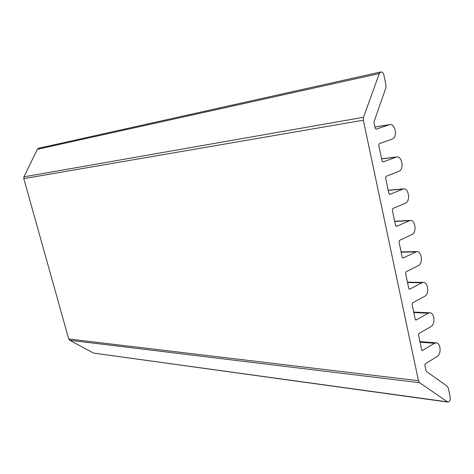<?xml version="1.0" encoding="UTF-8"?>
<svg xmlns="http://www.w3.org/2000/svg" width="474" height="474" viewBox="0 0 474 474"><rect width="100%" height="100%" fill="white"/><g stroke="black" fill="none" stroke-linecap="round" stroke-linejoin="round"><path stroke-width="0.71" d="M363.327 120.206L363.481 117.291L379.319 73.547L380.847 71.965C382.299 71.858 383.318 72.889 383.904 75.07L385.972 85.13L385.83 87.968L373.897 122.138L375.171 128.223L376.089 129.159L389.758 124.609C395.393 123.305 397.822 137.513 392.247 139.095L379.218 143.693L378.714 145.121L382.062 161.077L383.039 161.954L396.655 156.947C402.148 155.863 404.292 169.597 398.912 171.31L386.055 176.328L385.558 177.762L388.864 193.516L389.829 194.358L403.457 188.889C408.801 188.006 410.685 201.29 405.489 203.121L392.804 208.548L392.312 209.994L395.577 225.553L396.531 226.359L410.176 220.44C415.366 219.746 417.007 232.604 411.989 234.547L399.469 240.371L398.99 241.823L402.207 257.192L403.149 257.957L416.806 251.605C421.842 251.084 423.258 263.538 418.406 265.588L406.052 271.798L405.578 273.261L408.76 288.435L409.69 289.17L421.955 282.747L423.347 282.391C428.229 282.03 429.438 294.099 424.745 296.256L412.552 302.839L412.084 304.308L415.23 319.298L416.148 319.997L428.253 313.201L429.805 312.804C434.528 312.591 435.547 324.299 431.008 326.55L418.975 333.5L418.512 334.976L421.617 349.788L422.524 350.452L434.474 343.295L436.175 342.85C440.743 342.773 441.59 354.143 437.2 356.478L425.32 363.789L424.864 365.276L426.025 370.804L426.381 371.432L447.272 386.28L448.363 388.224L450.193 397.117C450.43 400.068 449.636 401.721 447.806 402.076L419.603 382.714L418.447 380.705L363.327 120.206L23.801 178.627L68.706 338.975L69.69 340.261L93.526 353.077L447.806 402.076M380.847 71.965L38.601 148.261L37.316 149.316L23.943 176.838L23.801 178.627M363.481 117.291L23.943 176.838M37.316 149.316L379.319 73.547M374.928 127.05L389.278 124.727M381.606 158.914L395.98 157.119M389.829 194.358L389.521 194.381M388.206 190.388L402.592 189.108M396.531 226.359L396.163 226.376M394.724 221.482L409.127 220.706M403.149 257.957L402.722 257.963M401.164 252.204L415.579 251.919M409.69 289.17L409.204 289.158M407.527 282.551L421.955 282.747M416.148 319.997L415.609 319.968M413.814 312.538L428.253 313.201M422.524 350.452L421.943 350.399M420.023 342.175L434.474 343.295M447.154 401.822L93.526 353.077M69.69 340.261L419.603 382.714M418.447 380.705L68.706 338.975M374.922 127.008L389.758 124.609M381.588 158.831L396.655 156.947M388.176 190.252L403.457 188.889M394.682 221.281L410.176 220.44M401.105 251.919L416.806 251.605M407.444 282.178L423.347 282.391M413.713 312.07L429.805 312.804M419.905 341.594L436.175 342.85"/></g></svg>
